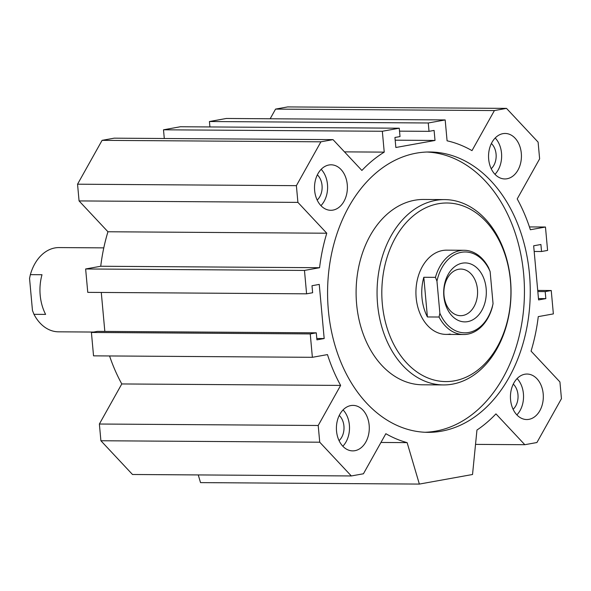 <?xml version="1.0" encoding="UTF-8"?>
<svg xmlns="http://www.w3.org/2000/svg" width="591" height="591" viewBox="0 0 591 591"><rect width="100%" height="100%" fill="white"/><g stroke="black" fill="none" stroke-linecap="round" stroke-linejoin="round"><path stroke-width="0.89" d="M426.946 152.027A140.178 101.349 -89.6 0 1 523.656 274.017A140.178 101.349 -89.6 0 1 425.069 432.265M529.47 274.061A140.178 101.349 -89.6 0 1 427.98 432.346A140.178 101.349 -89.6 0 1 327.577 291.489A140.178 101.349 -89.6 0 1 429.856 151.99A140.178 101.349 -89.6 0 1 529.47 274.061M444.668 199.603L423.717 199.463A92.669 66.997 90.4 0 0 356.1 291.681A92.669 66.997 90.4 0 0 422.476 384.793L443.427 384.933A92.669 66.997 -89.6 0 1 377.058 291.821A92.669 66.997 -89.6 0 1 444.668 199.603A92.669 66.997 -89.6 0 1 510.934 286.495A92.669 66.997 -89.6 0 1 452.411 384.157A92.669 66.997 -89.6 0 1 443.427 384.933M450.179 334.055A42.124 30.451 -89.6 0 1 446.094 334.403A42.124 30.451 -89.6 0 1 415.924 292.08A42.124 30.451 -89.6 0 1 446.656 250.163L464.12 250.281A42.124 30.451 90.4 0 0 435.441 277.349L436.956 281.176L439.874 313.223L439.054 317.027L427.411 316.953A42.124 30.451 -89.6 0 1 423.806 277.275L427.411 316.953M454.435 380.833A89.3 64.559 -89.6 0 1 386.876 258.001A89.3 64.559 -89.6 0 1 497.821 238.018A89.3 64.559 -89.6 0 1 454.435 380.833M343.075 409.903A22.746 16.445 -89.6 0 1 349.377 425.062A22.746 16.445 -89.6 0 1 342.832 446.235M369.161 425.195A22.746 16.445 -89.6 0 1 352.694 450.881A22.746 16.445 -89.6 0 1 336.405 428.024A22.746 16.445 -89.6 0 1 352.997 405.389A22.746 16.445 -89.6 0 1 369.161 425.195M339.071 440.642A15.167 10.963 90.4 0 0 343.932 426.045A15.167 10.963 90.4 0 0 339.241 415.443M321.179 169.314A22.746 16.445 -89.6 0 1 327.48 184.481A22.746 16.445 -89.6 0 1 320.935 205.653M347.264 184.614A22.746 16.445 -89.6 0 1 330.797 210.293A22.746 16.445 -89.6 0 1 314.508 187.443A22.746 16.445 -89.6 0 1 331.1 164.808A22.746 16.445 -89.6 0 1 347.264 184.614M317.175 200.061A15.167 10.963 90.4 0 0 322.043 185.456A15.167 10.963 90.4 0 0 317.345 174.855M495.214 137.969A22.746 16.445 -89.6 0 1 501.515 153.135A22.746 16.445 -89.6 0 1 494.97 174.308M521.306 153.268A22.746 16.445 -89.6 0 1 504.84 178.947A22.746 16.445 -89.6 0 1 488.543 156.098A22.746 16.445 -89.6 0 1 505.142 133.463A22.746 16.445 -89.6 0 1 521.306 153.268M491.217 168.716A15.167 10.963 90.4 0 0 496.078 154.111A15.167 10.963 90.4 0 0 491.38 143.51M517.11 378.558A22.746 16.445 -89.6 0 1 523.412 393.717A22.746 16.445 -89.6 0 1 516.866 414.889M543.195 393.85A22.746 16.445 -89.6 0 1 526.729 419.536A22.746 16.445 -89.6 0 1 510.439 396.679A22.746 16.445 -89.6 0 1 527.032 374.044A22.746 16.445 -89.6 0 1 543.195 393.85M513.106 409.297A15.167 10.963 90.4 0 0 517.975 394.699A15.167 10.963 90.4 0 0 513.276 384.098M395.852 147.499L435.013 140.451L434.097 130.426L429.022 131.342L428.261 122.987L445.178 119.936L447.084 140.813A153.32 110.849 -89.6 0 1 471.987 150.631L494.408 110.561L506.502 108.382L538.106 142.128L539.627 158.853L517.206 198.923A153.32 110.849 -89.6 0 1 530.363 229.744L545.463 227.025L547.591 250.414L541.548 251.507L540.905 244.489L533.658 245.797L538.586 299.925L545.833 298.618L545.197 291.607L551.24 290.513L553.368 313.902L538.268 316.621A153.32 110.849 -89.6 0 1 531.058 351.113L559.928 381.949L561.45 398.674L536.916 442.526L524.815 444.705L495.945 413.877A153.32 110.849 -89.6 0 1 476.952 430.049L472.534 474.499L419.359 484.081L407.125 442.629A153.32 110.849 -89.6 0 1 385.849 433.705L363.428 473.775L351.327 475.954L319.731 442.208L318.209 425.483L340.63 385.413A153.32 110.849 -89.6 0 1 327.473 354.593L312.373 357.311L310.245 333.922L316.288 332.829L316.924 339.847L324.178 338.54L319.251 284.411L312.004 285.719L312.639 292.737L306.596 293.823L304.468 270.434L319.568 267.716A153.32 110.849 -89.6 0 1 326.779 233.223L297.908 202.388L296.387 185.663L320.92 141.81L333.021 139.631L361.891 170.459A153.32 110.849 -89.6 0 1 384.231 152.131L382.333 131.261L399.257 128.21L400.018 136.565L394.936 137.481L395.852 147.499M382.333 131.261L163.5 129.798L180.418 126.747L399.257 128.21M163.5 129.798L164.291 138.501M344.479 151.865L384.231 152.131M320.92 141.81L102.088 140.348L114.189 138.168L333.021 139.631M102.088 140.348L77.547 184.2L296.387 185.663M77.547 184.2L79.068 200.925L297.908 202.388M79.068 200.925L107.946 231.761L326.779 233.223M107.946 231.761A153.32 110.849 90.4 0 0 100.736 266.253L319.568 267.716M100.736 266.253L85.636 268.971L304.468 270.434M85.636 268.971L87.763 292.36L306.596 293.823M101.283 292.449L104.829 331.418M316.806 338.495L324.178 338.54M310.245 333.922L91.413 332.46L97.456 331.366L316.288 332.829M91.413 332.46L93.541 355.848L312.373 357.311M109.564 355.952A153.32 110.849 90.4 0 0 121.79 383.951L340.63 385.413M121.79 383.951L99.377 424.02L318.209 425.483M99.377 424.02L100.898 440.746L319.731 442.208M100.898 440.746L132.495 474.492L351.327 475.954M380.951 442.452L407.125 442.629M198.258 474.928L200.526 482.618L419.359 484.081M475.526 444.38L524.815 444.705M537.714 290.425L551.24 290.513M537.817 291.555L545.197 291.607M538.46 298.573L545.833 298.618M534.168 251.456L541.548 251.507M529.433 226.922L545.463 227.025M494.408 110.561L275.569 109.099L287.669 106.919L506.502 108.382M275.569 109.099L270.161 118.769M428.261 122.987L209.428 121.524L226.346 118.473L445.178 119.936M209.428 121.524L209.923 126.947M399.523 131.143L429.022 131.342M395.187 140.185L435.013 140.451M42.005 274.726A42.124 30.451 90.4 0 0 45.618 314.397L33.975 314.323L32.468 310.504L29.55 278.45L30.37 274.645L42.005 274.726M30.37 274.645A42.124 30.451 -89.6 0 1 59.041 247.577L103.787 247.873M93.666 332.053L58.479 331.817A42.124 30.451 -89.6 0 1 33.975 314.323M423.806 277.275L435.441 277.349M439.054 317.027A42.124 30.451 90.4 0 0 463.558 334.521A42.124 30.451 90.4 0 0 492.229 307.453L493.049 303.648L490.131 271.594L488.624 267.775A42.124 30.451 90.4 0 0 464.12 250.281M436.956 281.176A40.439 29.232 -89.6 0 1 461.349 252.313A40.439 29.232 -89.6 0 1 490.131 271.594M493.049 303.648A40.439 29.232 -89.6 0 1 468.648 332.504A40.439 29.232 -89.6 0 1 439.874 313.223M462.339 263.172A29.484 21.32 -89.6 0 1 484.65 303.73A29.484 21.32 -89.6 0 1 448.015 310.327A29.484 21.32 -89.6 0 1 462.339 263.172M458.631 269.267A23.308 16.851 90.4 0 0 443.907 293.83A23.308 16.851 90.4 0 0 460.581 315.69A23.308 16.851 90.4 0 0 477.587 292.493A23.308 16.851 90.4 0 0 460.891 269.075A23.308 16.851 90.4 0 0 458.631 269.267M446.094 334.403L463.558 334.521"/></g></svg>
